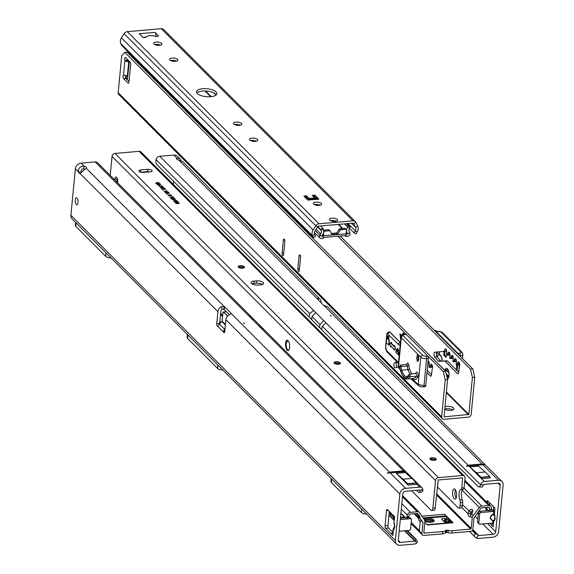 <?xml version="1.0" encoding="UTF-8"?>
<svg xmlns="http://www.w3.org/2000/svg" width="574" height="574" viewBox="0 0 574 574"><rect width="100%" height="100%" fill="white"/><g stroke="black" fill="none" stroke-linecap="round" stroke-linejoin="round"><path stroke-width="0.86" d="M331.198 315.915L330.696 315.413L330.366 315.714L331.198 315.915M181.126 160.663L179.92 158.776L176.778 157.986L176.677 159.041M156.035 159.608A3.824 1.7 -86.9 0 0 156.759 164.408L309.02 316.999L309.795 313.698L156.035 159.608L156.157 159.185A3.824 3.179 -44.9 0 1 159.787 156.293L173.865 155.066L176.778 157.986A3.824 1.492 5.5 0 0 176.483 158.489A3.824 1.492 5.5 0 0 176.785 159.156A3.824 1.492 5.5 0 0 178.937 160.146L182.905 161.76L319.948 299.104A5.733 4.771 135.1 0 0 318.685 298.25L317.924 299.585M494.336 513.924L494.953 515.524L494.458 520.64L495.276 518.695L494.071 513.658L492.105 514.928L490.383 517.518L491.531 519.944C489.751 518.401 489.916 516.7 492.026 514.828L493.597 513.658L494.429 513.859L494.644 511.621L493.181 511.477L492.32 510.193L492.75 509.985L493.755 510.623L493.181 511.477L480.976 512.539A1.277 1.062 -44.9 0 0 479.699 513.809L478.802 523.144A1.277 1.062 -44.9 0 0 479.85 524.213L492.054 523.144L492.521 523.459L491.566 525.174L493.181 526.788L493.518 523.287L493.181 526.788M472.84 529.623L478.759 535.556A0.639 0.531 -44.9 0 1 478.436 535.477L476.528 538.01A3.824 3.179 -44.9 0 0 478.479 538.469L492.872 537.214A5.733 4.771 -44.9 0 0 498.627 531.51L503.104 485.059A5.733 4.771 135.1 0 0 501.913 481.464A5.733 4.771 135.1 0 0 498.361 480.266L484.284 481.493A3.824 3.179 135.1 0 0 480.653 484.384L483.373 484.958A3.824 1.7 93.1 0 1 481.722 487.068L478.874 486.91A3.824 1.7 -86.9 0 1 478.257 486.609L309.02 316.999M478.874 486.91A3.824 1.7 -86.9 0 0 480.524 484.808L322.272 326.211L326.032 322.889L468.061 465.234L482.131 464.007L484.729 464.631L466.318 466.231L468.061 465.234M480.653 484.384L480.524 484.808L483.373 484.958M482.131 464.007L323.923 305.447A1.909 0.746 -174.5 0 1 323.492 305.167L317.006 298.667A1.909 0.746 -174.5 0 1 316.848 298.358L178.937 160.146M478.759 535.556L493.152 534.301A2.547 2.117 -44.9 0 0 495.714 531.761L500.184 485.31A2.547 2.117 135.1 0 0 499.66 483.717A2.547 2.117 135.1 0 0 498.074 483.179L484.004 484.406A0.639 0.531 135.1 0 0 483.401 484.894M173.348 184.433L173.649 181.334M489.744 523.345L491.746 525.16M494.644 511.621L494.982 508.119L487.742 500.865A1.909 0.753 -95 0 0 487.405 500.715A1.909 0.753 -95 0 0 486.824 501.863L486.788 502.221M486.156 508.758L485.97 510.745M492.521 523.459L492.054 523.144L493.518 523.287L493.733 521.049L492.901 520.855L494.386 520.539L491.624 519.879L492.994 520.79M319.948 299.104A5.733 4.771 135.1 0 1 321.139 302.692L321.124 302.799M489.629 502.759L489.428 504.862M479.06 523.94L477.819 522.692A1.277 1.062 -44.9 0 1 477.554 521.895L478.451 512.56A1.277 1.062 -44.9 0 1 479.728 511.291L488.259 510.544M491.301 510.279L492.32 510.193M476.528 538.01A3.824 0.359 -143.1 0 1 473.794 535.757L469.539 531.495M472.754 530.118L476.972 534.344A3.824 0.359 36.9 0 0 478.436 535.477L472.818 529.852M476.972 534.344L475.322 533.734L472.23 530.634M493.36 506.498L493.755 510.623M493.647 509.088L492.75 509.985M494.458 520.64L493.662 520.948M494.953 515.524L492.026 514.828M493.669 513.759L493.812 511.42M323.923 305.447L326.671 306.258A5.733 4.771 -44.9 0 1 327.933 307.112L501.913 481.464M173.865 155.066A5.733 4.771 -44.9 0 1 177.416 156.264L179.92 158.776M318.685 298.25L316.848 298.358M485.303 472.007L489.78 476.492A3.824 1.507 85 0 1 489.866 476.707L490.318 477.92L481.493 478.687L469.74 466.906L476.485 472.775L485.303 472.007L478.558 466.138L469.74 466.906M476.485 472.775L480.962 477.259A3.824 1.507 85 0 1 481.048 477.475L481.493 478.687M480.962 477.259L489.78 476.492M243.792 322.99L244.603 323.406L243.455 323.291L243.792 322.99M86.193 167.056A3.824 1.492 -174.5 0 1 86.495 167.73A3.824 1.492 -174.5 0 1 86.2 168.232L80.109 173.606A3.824 1.507 85 0 1 79.987 173.628A3.824 1.507 85 0 1 78.616 172.107L81.537 171.856C80.769 169.775 81.515 168.821 83.761 168.986L84.041 166.065A3.824 1.492 -174.5 0 1 86.193 167.056M399.82 524.521L399.648 526.329M76.93 198.123A3.501 1.378 -95 0 0 76.32 197.843A3.501 1.378 -95 0 0 75.216 200.692A3.501 1.378 -95 0 0 76.313 204.545A3.501 1.378 -95 0 0 76.923 204.825A3.501 1.378 -95 0 0 78.028 201.976A3.501 1.378 -95 0 0 76.93 198.123M395.393 540.507A5.733 4.771 135.1 0 0 396.584 544.095L72.087 218.895A5.733 4.771 -44.9 0 1 70.896 215.307L395.393 540.507L399.863 494.056A5.733 4.771 -44.9 0 1 405.617 488.345L419.694 487.118A3.824 3.179 -44.9 0 1 422.062 487.922A3.824 3.179 -44.9 0 1 422.823 489.428L419.938 490.49A3.824 1.284 77.3 0 1 419.271 492.514A3.824 1.284 77.3 0 1 418.589 492.212L416.659 490.282M419.271 492.514L422.199 491.853A3.824 1.284 -102.7 0 0 422.866 489.83L422.823 489.428M405.596 471.527L403.472 470.859L389.394 472.086L387.185 473.134L405.596 471.527M70.896 215.307L75.373 168.856L78.616 172.107C77.978 168.505 79.786 166.489 84.041 166.065L81.128 163.145L95.198 161.918A3.824 3.179 135.1 0 1 97.566 162.722L251.326 316.812L248.958 316.016L251.204 318.269L253.6 319.094M389.394 472.086L231.186 313.533A1.909 0.746 5.5 0 0 231.028 313.225L224.542 306.724A1.909 0.746 5.5 0 0 224.111 306.444L223.831 309.357L222.303 309.243A2.547 2.117 -44.9 0 0 220.818 311.438L219.67 323.341A1.909 0.753 -95 0 0 219.648 323.779M404.491 530.778L414.815 541.124A0.639 0.531 135.1 0 0 415.16 540.995L416.602 543.234A3.824 2.088 -32.7 0 0 417.054 540.909A3.824 2.088 -32.7 0 0 416.896 540.722M414.815 541.124L400.415 542.38A2.547 2.117 135.1 0 1 398.837 541.849A2.547 2.117 135.1 0 1 398.306 540.249L402.783 493.805A2.547 2.117 -44.9 0 1 405.337 491.265L419.415 490.038A0.639 0.531 -44.9 0 1 419.938 490.426M389.308 511.499L387.959 525.526A1.909 0.753 -95 0 0 388.541 528.03L392.76 532.263M399.174 531.244L409.276 530.362A1.277 1.062 135.1 0 0 410.561 529.092L411.458 519.757A1.277 1.062 135.1 0 0 410.403 518.688L400.3 519.57M399.633 526.494L399.841 524.32M222.303 309.243L221.255 306.746A5.733 4.771 -44.9 0 0 217.898 311.696L216.75 323.6A1.909 0.753 -95 0 0 217.668 326.254A1.909 0.753 -95 0 0 217.718 326.24L219.361 324.059A1.909 1.062 -44.7 0 0 219.498 323.93L221.894 321.555A0.639 0.531 -44.9 0 0 222.102 321.124L222.913 312.737A1.277 0.502 85 0 1 223.3 311.969A1.277 0.502 85 0 1 223.523 312.069L227.512 316.073A1.277 0.502 85 0 1 227.541 316.102M224.699 331.901L223.48 332.009A1.909 0.753 -95 0 0 224.154 332.755A1.909 0.753 -95 0 0 224.743 331.6L225.883 319.696A5.733 4.771 135.1 0 1 229.241 314.746L231.186 313.533M392.896 532.514L392.86 535.535L391.181 533.741M394.087 521.314L394.661 516.865L387.421 509.612A1.909 0.753 -95 0 0 387.084 509.454A1.909 0.753 -95 0 0 386.503 510.609L385.039 525.784A1.909 0.753 -95 0 0 385.62 528.281L391.002 533.677L392.659 532.751M393.979 523.337L394.51 525.009A3.315 1.5 162.4 0 1 394.632 524.27L394.108 522.605A3.315 1.5 -17.6 0 0 393.979 523.337L394.015 519.692L393.154 515.359M394.324 520.367L394.015 519.714M394.632 524.27L394.137 529.386L393.412 529.795L393.097 529.228L392.896 531.366M411.192 518.961L409.944 517.705A1.277 1.062 135.1 0 0 409.154 517.439L408.379 517.511M405.517 517.755L400.43 518.2M406.701 530.584L415.777 539.682A3.824 2.088 147.3 0 1 415.16 540.995L404.928 530.742M407.382 530.527L415.791 538.957L415.777 539.682L415.741 538.921L407.368 530.527M396.584 544.095A5.733 4.771 135.1 0 0 400.135 545.3L414.536 544.044A3.824 3.179 135.1 0 0 416.602 543.234M391.446 533.705L391.002 533.677M393.097 529.235L394.489 526.867A3.315 2.999 -119.3 0 0 393.412 529.795L392.86 535.535M394.137 529.386A3.315 2.999 -119.3 0 1 394.761 526.903M224.929 329.641L219.361 324.059M217.718 326.24L223.48 332.009L224.362 329.067A1.909 1.062 -44.7 0 1 224.491 328.931L224.951 329.397M225.051 328.378L224.491 328.931M226.013 311.854A1.277 0.502 85 0 1 226.213 311.711A1.277 0.502 85 0 1 226.378 311.768M81.128 163.145A5.733 4.771 135.1 0 0 75.373 168.856M221.255 306.746L224.111 306.444L86.2 168.232M419.486 490.038L419.938 490.49L422.866 489.83M229.313 314.703L224.262 309.644A1.909 0.746 5.5 0 0 223.831 309.357M84.443 169.172A3.824 1.492 5.5 0 0 83.761 168.986M411.888 478.407L416.358 482.892A3.824 1.507 85 0 1 416.444 483.107L416.896 484.32L408.071 485.087L396.318 473.306L405.136 472.538L411.888 478.407L403.063 479.175L396.318 473.306M408.071 485.087L407.626 483.875L416.444 483.107M403.063 479.175L407.54 483.66A3.824 1.507 85 0 1 407.626 483.875M416.358 482.892L407.54 483.66M111.04 257.927A5.094 1.995 -174.5 0 1 105.688 256.298L75.732 226.278A5.094 1.995 -174.5 0 1 75.33 225.388L75.617 222.425M400.516 517.346L404.448 517.009M366.643 514.089A5.094 1.995 -174.5 0 1 361.29 512.46L331.334 482.44A5.094 1.995 -174.5 0 1 330.933 481.543L331.22 478.587M222.863 370A5.094 1.995 -174.5 0 1 217.517 368.372L187.562 338.351A5.094 1.995 -174.5 0 1 187.153 337.455L187.44 334.498M484.987 507.581L488.56 510.767L489.722 509.425L489.665 508.169A1.277 1.062 135.1 0 0 488.603 507.265L481.708 507.868A1.277 1.062 135.1 0 0 480.718 508.435L473.937 518.236L472.804 530.053A3.186 2.648 -44.9 0 1 470.357 531.424L451.925 533.031A5.094 1.995 -174.5 0 1 448.043 532.737L446.68 532.407L445.309 532.973A5.094 1.995 -174.5 0 1 442.59 533.849L424.164 535.449A3.186 2.648 -44.9 0 1 422.184 534.781A3.186 2.648 -44.9 0 1 421.94 534.487L419.336 530.591L420.247 521.12A3.501 1.378 85 0 1 419.996 521.199A3.501 1.378 85 0 1 419.386 520.919A3.501 1.378 85 0 1 418.346 518.092L419.472 517.992M421.919 516.184L444.57 514.211L453.094 522.749L427.429 524.988L424.839 522.39M488.56 510.767L491.035 510.516A2.547 0.854 -102.7 0 0 491.473 509.03L491.416 507.775A3.186 2.648 135.1 0 0 490.748 506.189A3.186 2.648 135.1 0 0 488.775 505.515L481.88 506.117A3.186 2.648 135.1 0 0 479.405 507.524L473.241 515.495A4.456 3.709 135.1 0 0 472.23 517.963L471.218 528.46A0.639 0.531 -44.9 0 1 470.58 529.092L452.147 530.699A5.094 1.995 -174.5 0 1 448.265 530.398L446.902 530.075L445.532 530.634A5.094 1.995 -174.5 0 1 442.819 531.51L424.387 533.117A0.639 0.531 -44.9 0 1 423.856 532.586L424.868 522.089A4.456 3.709 135.1 0 0 424.322 519.757L419.601 512.74A3.186 2.648 135.1 0 0 419.329 512.41A3.186 2.648 135.1 0 0 417.355 511.743L410.46 512.345A3.186 2.648 135.1 0 0 407.332 515.108L407.031 516.392A2.547 1.134 93.1 0 1 405.897 517.935A2.547 1.134 93.1 0 1 405.488 517.734L400.917 513.156M472.23 517.963L470.429 516.155A3.501 1.378 85 0 1 469.69 516.873A3.501 1.378 85 0 1 468.04 513.759L470.371 513.558A3.501 1.378 -95 0 0 470.759 515.244M470.429 516.155L471.62 513.866A3.501 1.923 -55.5 0 0 472.366 509.748A3.501 1.923 -55.5 0 0 472.215 509.619A3.501 1.923 -55.5 0 0 468.872 511.111L468.04 513.759L461.819 507.531M472.761 510.709A3.501 1.923 -55.5 0 0 470.63 512.324L462.472 504.697M487.039 509.64L486.939 507.409M470.63 512.324L470.371 513.558M414.026 513.766L418.346 518.092L417.198 515.517L422.995 522.326L421.94 534.487M420.247 521.12L420.929 520.066M422.995 522.326L416.387 513.565M407.454 517.841L408.738 516.485L409.04 515.201A1.277 1.062 135.1 0 1 410.295 514.096L417.19 513.493A1.277 1.062 135.1 0 1 418.087 513.888L420.096 516.88L420.003 517.877M418.346 516.6L417.929 516.916L414.729 513.708M417.807 515.674L420.096 516.88M453.094 522.749A3.186 1.256 -95 0 0 452.534 522.498L427.149 524.708M444.57 514.211A3.186 1.256 85 0 1 445.374 515.947L451.638 522.57M447.899 521.859L448.05 520.245L446.436 518.824L444.864 518.351L444.635 520.683L447.089 521.931M448.05 520.245L449.801 521.996A3.186 1.256 -95 0 0 449.241 521.744L444.506 522.161M442.131 519.642L442.231 518.58L441.772 519.226L444.785 522.433L449.801 521.996M442.231 518.58L444.864 518.351M424.832 521.034A5.094 1.995 5.5 0 0 430.435 522.311A5.094 1.995 5.5 0 0 434.131 520.761A5.094 1.995 5.5 0 0 433.722 519.865A5.094 1.995 5.5 0 0 428.591 518.243A5.094 1.995 5.5 0 0 424.107 519.434M433.851 521.321A5.094 1.995 5.5 0 0 433.614 521.034A5.094 1.995 5.5 0 0 429.216 519.463A5.094 1.995 5.5 0 0 424.523 520.101M432.143 522.11A3.853 1.507 5.5 0 0 425.678 521.486M443.164 520.812L444.635 520.683M425.112 521.206A3.853 1.507 -174.5 0 1 425.112 521.07A3.853 1.507 -174.5 0 1 428.247 519.893A3.853 1.507 -174.5 0 1 432.473 521.135A3.853 1.507 -174.5 0 1 432.782 521.809A3.853 1.507 -174.5 0 1 432.753 521.945M435.867 459.896A5.417 2.117 5.5 0 0 430.722 459.286A5.417 2.117 5.5 0 0 430.17 459.351M429.912 458.92A3.186 1.248 -174.5 0 1 430.22 458.569A3.186 1.248 -174.5 0 1 431.791 458.117A3.186 1.248 -174.5 0 1 435.96 459.121A3.186 1.248 -174.5 0 1 436.204 459.523M340.016 363.837A5.417 2.117 5.5 0 0 334.872 363.227A5.417 2.117 5.5 0 0 334.319 363.285M334.061 362.861A3.186 1.248 -174.5 0 1 334.369 362.503A3.186 1.248 -174.5 0 1 335.941 362.058A3.186 1.248 -174.5 0 1 340.109 363.055A3.186 1.248 -174.5 0 1 340.353 363.464M244.165 267.778A5.417 2.117 5.5 0 0 239.021 267.161A5.417 2.117 5.5 0 0 238.468 267.226M238.21 266.802A3.186 1.248 -174.5 0 1 238.519 266.444A3.186 1.248 -174.5 0 1 240.09 265.999A3.186 1.248 -174.5 0 1 244.259 266.996A3.186 1.248 -174.5 0 1 244.502 267.405M434.317 460.326A3.186 1.248 5.5 0 0 436.24 459.379A3.186 1.248 5.5 0 0 431.82 457.822A3.186 1.248 5.5 0 0 429.897 458.769A3.186 1.248 5.5 0 0 434.317 460.326M338.466 364.268A3.186 1.248 5.5 0 0 340.389 363.32A3.186 1.248 5.5 0 0 335.969 361.764A3.186 1.248 5.5 0 0 334.046 362.711A3.186 1.248 5.5 0 0 338.466 364.268M242.615 268.209A3.186 1.248 5.5 0 0 244.538 267.262A3.186 1.248 5.5 0 0 240.119 265.705A3.186 1.248 5.5 0 0 238.196 266.652A3.186 1.248 5.5 0 0 242.615 268.209M456.143 498.031A5.094 2.009 85 0 1 454.952 491.803A5.094 2.009 85 0 1 455.426 489.787M456.61 496.008A5.094 2.009 85 0 1 455.06 499.086A5.094 2.009 85 0 1 452.621 492.004A5.094 2.009 85 0 1 454.17 488.933A5.094 2.009 85 0 1 456.61 496.008M437.237 486.831L458.21 507.846A3.824 1.507 -95 0 0 458.877 508.155A3.824 1.507 -95 0 0 460.047 505.845L462.379 505.644L462.68 502.523A2.547 1.004 -95 0 0 462.314 499.839A6.371 2.504 85 0 1 461.396 493.138A6.371 2.504 85 0 1 463.326 489.299A2.547 1.004 -95 0 0 464.101 487.756L465.04 477.984A2.927 2.44 -44.9 0 0 464.431 476.147A2.927 2.44 -44.9 0 0 462.615 475.537L438.471 477.64L114.972 153.437A2.927 2.44 135.1 0 0 112.03 156.358L110.201 175.379M460.047 505.845L460.348 502.724A2.547 1.004 -95 0 0 459.975 500.047A6.371 2.504 85 0 1 459.056 493.346A6.371 2.504 85 0 1 460.994 489.5A2.547 1.004 -95 0 0 461.769 487.965L462.63 477.948L438.242 479.972L435.2 508.012A3.824 1.507 85 0 1 434.03 510.322L431.698 510.523A3.824 1.507 -95 0 0 432.868 508.22L435.2 508.012M289.655 347.421A5.223 2.059 -95 0 0 287.158 340.167A5.223 2.059 -95 0 0 285.565 343.317A5.223 2.059 -95 0 0 288.062 350.571A5.223 2.059 -95 0 0 289.655 347.421M431.698 510.523A3.824 1.507 -95 0 1 431.031 510.214L411.58 490.72M117.641 182.833L117.706 182.13A3.695 1.457 -95 0 0 115.941 177A3.695 1.457 -95 0 0 114.807 179.232L114.743 179.935M117.232 178.399A3.695 1.457 -95 0 0 117.146 179.031L116.852 182.051M438.471 477.64A2.927 2.44 -44.9 0 0 435.53 480.56L432.868 508.22M462.379 505.644A3.824 1.507 85 0 1 461.209 507.947L458.877 508.155M256.513 280.865L254.182 281.066A5.094 1.995 5.5 0 0 251.103 282.58A5.094 1.995 5.5 0 0 258.171 285.07L260.51 284.869A5.094 1.995 5.5 0 0 263.581 283.355A5.094 1.995 5.5 0 0 256.513 280.865L256.291 283.197L253.959 283.398A5.094 1.995 5.5 0 0 251.964 283.843M147.769 169.344L140.773 169.954A3.186 1.248 5.5 0 0 138.851 170.894A3.186 1.248 5.5 0 0 143.263 172.451L150.266 171.841A3.186 1.248 5.5 0 0 152.189 170.894A3.186 1.248 5.5 0 0 147.769 169.344L147.547 171.676L140.817 172.265M159.579 185.818L159.048 185.287L159.579 185.818M160.175 187.49L164.107 187.784L161.323 188.645L161.976 188.179L161.366 187.562L160.175 187.49M162.908 190.231L163.339 190.195L162.908 190.231M165.448 192.771L168.591 192.283L169.215 192.9L168.792 193.46L167.508 193.158L166.46 193.797L167.156 192.85L165.448 192.771M168.419 192.527L169.215 192.9L168.792 193.46M166.381 193.718L167.242 192.95M169.574 195.268L170.392 195.347L169.725 195.863L168.125 195.512L169.237 194.866L170.794 194.902L171.54 195.232L171.095 195.72L170.887 195.11L169.603 195.031L170.478 195.526M170.772 195.131L171.54 195.232L171.095 195.72M170.844 195.777L171.138 195.253M172.028 198.109L172.695 197.607L174.245 197.951L173.118 198.568L170.83 198.217L171.296 197.75L171.224 198.195L172.788 198.396L171.942 197.93M170.83 198.217L171.282 197.987L170.808 198.453M171.518 197.93L171.231 198.446M173.822 197.951L174.338 198.152M174.783 200.864L175.45 200.369L177 200.706L175.874 201.331L173.585 200.979L174.051 200.505L173.979 200.957L175.544 201.158L174.697 200.692M173.585 200.979L174.037 200.749L173.563 201.216M174.274 200.685L173.987 201.209M176.577 200.713L177.093 200.907M177.294 202.995L178.105 203.074L177.438 203.591L175.845 203.239L176.95 202.593L178.507 202.629L179.253 202.966L178.808 203.454L178.6 202.837L177.316 202.766L178.191 203.253M178.485 202.866L179.253 202.966L178.808 203.454M178.557 203.505L178.858 202.988M464.431 476.147L140.939 151.945A2.927 2.44 135.1 0 0 139.123 151.335L114.972 153.437M155.927 183.285L156.838 182.597L158.761 182.432L156.343 183.228L159.866 183.537L157.943 183.702L155.762 182.97M156.3 183.185L156.544 183.63M176.189 201.89L177 201.969L176.34 202.493L174.74 202.134L175.845 201.488L177.402 201.524L178.148 201.861L177.703 202.349L177.495 201.732L176.211 201.661L177.086 202.148M177.38 201.761L178.148 201.861L177.703 202.349M177.459 202.407L177.753 201.883M173.126 199.214L173.8 198.712L175.35 199.049L174.223 199.673L171.935 199.322L172.394 198.848L172.329 199.3L173.893 199.501L173.047 199.034M171.935 199.322L172.387 199.092M172.623 199.034L172.329 199.551M174.919 199.056L175.443 199.257M173.348 197.047L169.818 197.155L172.422 196.925L171.999 196.602L173.348 197.047M166.876 194.213L167.307 194.17L166.876 194.213M164.013 191.336L167.156 190.841L165.563 191.96L168.261 191.946L164.91 192.24L166.51 191.12L164.013 191.336M162.026 189.348L164.788 188.889L164.329 188.43L164.716 188.394L165.836 189.52L164.989 189.09L162.026 189.348M159.034 186.349L162.184 185.854L162.887 186.6L162.284 187.009L160.411 186.227L159.034 186.349M162.047 187.016L162.471 186.6L161.997 186.091L162.887 186.6L162.284 187.009M157.333 184.692L157.936 183.981L157.707 184.649L158.618 184.921L159.307 183.924L160.72 184.34L160.261 184.964L160.34 184.383L159.292 184.204L159.407 184.806L158.847 185.122L157.154 184.354M158.137 184.189L157.821 184.986M158.603 185.129L158.79 184.232M160.211 184.283L160.72 184.34L160.261 184.964M160.06 184.756L160.34 184.383M159.292 184.204L159.407 184.806L158.847 185.122M262.497 284.424A5.094 1.995 5.5 0 0 256.291 283.197M149.993 171.87A3.186 1.248 5.5 0 0 147.547 171.676M155.906 183.515L156.838 182.597M179.232 203.196L178.787 203.691M175.816 203.476L176.928 202.83M177.222 203.648L177.646 203.289L177.222 203.648M177.222 203.605L177.667 203.06L176.677 202.823L176.24 203.469M176.677 202.823L176.211 203.189L177.667 203.06M178.127 202.091L177.682 202.586M174.718 202.371L175.845 201.488M176.118 202.543L176.541 202.184L176.118 202.543M176.125 202.5L176.562 201.955L175.572 201.718L175.142 202.364M175.572 201.718L175.113 202.091L176.562 201.955M174.761 201.101L175.429 200.599M175.199 201.122L176.62 200.993L176.175 201.338M175.615 200.548L175.221 200.893L176.641 200.771L175.615 200.548L175.206 201.087M176.175 201.302L176.641 200.771M171.913 199.558L172.372 199.085M173.104 199.443L173.8 198.712M173.549 199.465L174.97 199.343L174.518 199.68M173.958 198.898L173.57 199.235L174.546 199.443L174.991 199.113L173.958 198.898L173.549 199.429M174.525 199.644L174.991 199.113M172.006 198.339L172.674 197.836M172.444 198.36L173.865 198.238L173.42 198.575M172.86 197.793L172.465 198.13L173.441 198.339L173.886 198.008L172.86 197.793L172.451 198.324M173.42 198.539L173.886 198.008M171.978 196.839L173.205 197.162M171.518 195.469L171.074 195.956M168.103 195.741L169.237 194.866M169.509 195.913L169.926 195.562L169.509 195.913M169.509 195.87L169.954 195.325L168.964 195.088L168.526 195.734M168.964 195.088L168.498 195.461L169.954 195.325M166.955 192.656L168.577 193.259L168.404 192.512L167.335 192.606L167.816 193.33M169.194 193.137L168.77 193.696M167.213 193.187L166.74 193.553L167.228 193.043M168.555 193.474L168.835 192.943M166.51 191.135L167.156 190.841M164.846 192.175L166.51 191.12M164.695 188.631L165.599 189.542M161.416 187.612L161.811 187.641M161.287 188.602L161.976 188.179M161.811 187.59L162.277 188.315L163.604 187.705L161.811 187.59L162.306 188.078L163.604 187.705M160.419 186.241L162.471 186.6M162.449 186.837L162.047 187.038L162.471 186.665M161.997 186.091L160.792 186.198L161.301 186.916M157.312 184.921L157.936 183.981M158.115 184.419L157.685 184.878L158.115 184.419M158.768 184.433L159.307 183.924M160.038 184.993L160.318 184.62L160.038 184.993M155.009 32.345L139.26 33.723L142.488 36.958A1.909 0.746 5.5 0 0 144.404 37.561A1.909 0.746 5.5 0 0 146.09 37.123A6.371 2.49 -174.5 0 1 149.778 35.688A6.371 2.49 -174.5 0 1 155.518 36.298A1.909 0.746 5.5 0 0 158.388 35.918A1.909 0.746 5.5 0 0 158.237 35.581L155.009 32.345A2.927 1.155 85 0 1 155.92 35.825A2.927 1.155 85 0 1 155.898 36.184L155.296 36.234M197.356 93.533A10.188 3.982 5.5 0 0 208.541 96.805A10.188 3.982 5.5 0 0 216.836 93.698A10.188 3.982 5.5 0 0 216.025 91.905A10.188 3.982 5.5 0 0 204.839 88.64A10.188 3.982 5.5 0 0 196.545 91.747A10.188 3.982 5.5 0 0 197.356 93.533M216.276 94.818A10.188 3.982 5.5 0 0 215.795 94.244A10.188 3.982 5.5 0 0 206.123 91.029A10.188 3.982 5.5 0 0 196.882 92.952M337.282 219.469A4.14 1.622 -174.5 0 1 337.612 220.194A4.14 1.622 -174.5 0 1 334.247 221.456A4.14 1.622 -174.5 0 1 329.698 220.129A4.14 1.622 -174.5 0 1 329.376 219.404A4.14 1.622 -174.5 0 1 332.741 218.142A4.14 1.622 -174.5 0 1 337.282 219.469M319.137 205.413A4.14 1.622 5.5 0 0 321.641 204.186A4.14 1.622 5.5 0 0 315.894 202.163A4.14 1.622 5.5 0 0 313.397 203.39A4.14 1.622 5.5 0 0 319.137 205.413M320.249 205.227A4.14 1.622 5.5 0 0 315.671 204.495A4.14 1.622 5.5 0 0 314.566 204.681M233.848 124.07A4.14 1.622 5.5 0 0 238.397 125.397A4.14 1.622 5.5 0 0 241.762 124.135A4.14 1.622 5.5 0 0 241.432 123.41A4.14 1.622 5.5 0 0 236.89 122.083A4.14 1.622 5.5 0 0 233.525 123.345A4.14 1.622 5.5 0 0 233.848 124.07M257.41 139.417A4.14 1.622 -174.5 0 1 257.74 140.149A4.14 1.622 -174.5 0 1 254.368 141.405A4.14 1.622 -174.5 0 1 249.826 140.078A4.14 1.622 -174.5 0 1 249.496 139.353A4.14 1.622 -174.5 0 1 252.869 138.09A4.14 1.622 -174.5 0 1 257.41 139.417M169.954 60.033A4.14 1.622 5.5 0 0 174.496 61.361A4.14 1.622 5.5 0 0 177.861 60.098A4.14 1.622 5.5 0 0 177.531 59.366A4.14 1.622 5.5 0 0 172.989 58.039A4.14 1.622 5.5 0 0 169.624 59.301A4.14 1.622 5.5 0 0 169.954 60.033M161.559 43.359A4.14 1.622 -174.5 0 1 161.89 44.083A4.14 1.622 -174.5 0 1 158.517 45.346A4.14 1.622 -174.5 0 1 153.976 44.019A4.14 1.622 -174.5 0 1 153.645 43.294A4.14 1.622 -174.5 0 1 157.018 42.031A4.14 1.622 -174.5 0 1 161.559 43.359M313.461 237.571L315.592 236.23L314.696 234.457A3.824 3.179 -44.9 0 1 315.033 230.956L317.702 226.787A1.277 1.062 -44.9 0 1 318.771 226.113L352.759 223.15A1.277 1.062 -44.9 0 1 353.713 223.652L355.622 227.419A3.824 3.179 -44.9 0 1 355.923 229.126A3.824 3.179 -44.9 0 1 355.284 230.92L354.029 232.879L355.937 233.869L357.193 231.91A6.371 5.302 -44.9 0 0 358.255 228.926A6.371 5.302 -44.9 0 0 357.753 226.077L355.844 222.303A3.824 3.179 -44.9 0 0 355.349 221.621A3.824 3.179 -44.9 0 0 352.981 220.818L161.28 28.7L127.292 31.663A3.824 3.179 135.1 0 0 124.092 33.679L121.423 37.848A6.371 5.302 135.1 0 0 120.863 43.681L121.76 45.454L313.461 237.571L312.557 235.799A6.371 5.302 -44.9 0 1 313.124 229.966L121.423 37.848M154.815 44.585A4.14 1.622 -174.5 0 1 160.498 45.131M176.469 61.138A4.14 1.622 5.5 0 0 170.787 60.593M250.666 140.644A4.14 1.622 -174.5 0 1 256.348 141.19M240.37 125.182A4.14 1.622 5.5 0 0 234.687 124.63M330.538 220.696A4.14 1.622 -174.5 0 1 336.221 221.241M156.587 36.492L155.92 35.825M309.142 198.382L306.789 196.021L305.956 195.827L303.94 196.157L307.736 200.017L318.864 199.164L315.069 195.303L314.236 195.103L312.22 195.433L314.753 198.037M317.702 226.787L315.793 225.797A3.824 3.179 -44.9 0 1 318.993 223.781L352.981 220.818M349.394 228.23L354.029 232.879M124.092 33.679L315.793 225.797L313.124 229.966M355.349 221.621L163.655 29.504A3.824 3.179 135.1 0 0 161.28 28.7M157.341 44.385L157.075 45.238M156.329 36.234L155.518 36.306M146.09 37.123L143.27 37.367M157.025 45.224L157.104 44.37M347.083 223.645L350.269 226.845L348.361 225.855L347.65 226.952A6.371 5.302 135.1 0 0 347.091 232.793L347.708 234.005L346.115 234.135A2.927 1.155 85 0 1 345.268 235.562L323.248 237.485M346.129 234.149L345.9 236.481L345.01 235.584M322.473 235.218L323.377 236.129L323.155 238.461L321.576 238.605A2.547 2.117 -44.9 0 1 319.998 238.067A2.547 2.117 -44.9 0 1 319.89 235.275L320.758 233.927A3.824 3.179 135.1 0 0 321.096 230.425L320.586 229.428L322.717 228.086L320.593 225.955M350.269 226.845L349.559 227.943A3.824 3.179 135.1 0 0 349.222 231.444L349.839 232.664L347.708 234.005L346.28 232.578M342.248 228.538L338.143 224.427M335.151 221.421L334.391 220.66M319.173 205.413L318.412 204.653M255.272 141.369L254.512 140.608M239.301 125.362L238.54 124.601M210.715 96.719L204.99 90.979M175.4 61.325L174.639 60.564M159.421 45.31L158.661 44.55M346.115 234.135A2.927 1.155 85 0 0 346.158 233.797L346.488 230.411A1.277 1.062 135.1 0 0 345.433 229.349L341.107 229.722A1.277 1.062 135.1 0 0 340.038 230.396L337.756 233.948L331.93 234.457L330.301 231.243A1.277 1.062 135.1 0 0 329.347 230.748L325.02 231.128A1.277 1.062 135.1 0 0 323.736 232.398L323.413 235.778A2.927 1.155 -95 0 1 323.37 236.122L321.799 236.266L322.66 234.917A6.371 5.302 135.1 0 0 323.227 229.083L322.717 228.086M349.839 232.664A2.547 2.117 -44.9 0 1 347.485 236.344L345.9 236.481M348.361 225.855L346.237 223.724M320.586 229.428L317.809 226.644M323.628 230.224A1.277 1.062 -44.9 0 1 324.016 230.124L325.02 231.128M329.347 230.748L328.35 229.751L324.016 230.124M328.35 229.751A1.277 1.062 -44.9 0 1 329.304 230.246M340.038 230.396L339.04 229.392L336.759 232.951L331.399 233.417M339.04 229.392A1.277 1.062 -44.9 0 1 340.109 228.725L341.107 229.722M345.433 229.349L344.436 228.344L340.109 228.725M344.436 228.344A1.277 1.062 -44.9 0 1 345.225 228.61L346.222 229.614M337.756 233.948L336.759 232.951M314.057 197.334L317.228 197.736L309.644 198.446M306.086 198.367L309.558 198.425L305.748 198.001L309.321 198.403M314.459 197.736L315.169 198.016M287.567 212.904L287.847 211.906M310.756 234.866L310.663 236.043L310.778 234.888M308.755 234.135L308.869 232.972M315.478 197.865L317.228 197.736L317.953 198.884L309.085 199.659L309.034 200.175M309.558 198.425L307.843 198.575L309.085 199.659M308.69 200.211L308.776 199.35L318.104 198.525L317.903 199.408M309.386 198.41L309.953 198.468M446.299 353.778L446.594 355.306L447.462 354.574A2.547 1.004 85 0 1 447.77 353.419L448.294 352.486A2.547 1.004 85 0 1 448.768 352.106A2.547 1.004 85 0 1 449.894 353.907A2.547 1.004 85 0 1 449.672 356.798L449.844 358.556L450.705 357.824A2.547 1.004 85 0 1 451.013 356.669L451.544 355.737A2.547 1.004 85 0 1 452.011 355.356A2.547 1.004 85 0 1 453.137 357.157A2.547 1.004 85 0 1 452.922 360.049L453.087 361.807L453.948 361.075A2.547 1.004 85 0 1 454.256 359.92L454.787 358.987A2.547 1.004 85 0 1 455.254 358.607A2.547 1.004 85 0 1 456.387 360.407A2.547 1.004 85 0 1 456.165 363.306L456.33 365.057L457.198 364.332A2.547 1.004 85 0 1 457.507 363.17L458.03 362.237A2.547 1.004 85 0 1 458.497 361.857A2.547 1.004 85 0 1 459.631 363.658A2.547 1.004 85 0 1 459.408 366.556L458.676 372.282A2.547 1.004 85 0 1 457.894 373.817A2.547 1.004 85 0 1 457.449 373.617L445.051 361.19A2.547 1.004 -95 0 0 444.606 360.989L438.78 361.448A2.547 1.004 85 0 1 438.263 361.168L434.726 356.978A2.547 1.004 85 0 1 434.023 353.72A2.547 1.004 85 0 1 434.798 352.185L443.523 351.489A2.547 1.004 -95 0 0 443.989 351.109L445.051 349.229A2.547 1.004 85 0 1 445.517 348.849A2.547 1.004 85 0 1 446.651 350.649A2.547 1.004 85 0 1 446.429 353.548L446.299 353.778M458.669 372.296L447.383 360.989A2.547 1.004 -95 0 0 446.938 360.781L441.112 361.247A2.547 1.004 85 0 1 440.595 360.967L437.058 356.777A2.547 1.004 85 0 1 436.355 353.519A2.547 1.004 85 0 1 437.015 352.006M396.835 367.303A2.547 1.004 85 0 1 396.175 364.103A2.547 1.004 85 0 1 396.871 362.581L397.524 362.381M398.205 366.886L395.149 367.826A2.547 1.004 85 0 1 395.063 367.841A2.547 1.004 85 0 1 393.843 364.303A2.547 1.004 85 0 1 394.539 362.782L397.129 361.986M428.111 360.974A2.547 1.004 85 0 1 429.216 362.825A2.547 1.004 85 0 1 428.986 365.674L429.151 367.432L430.012 366.7A2.547 1.004 85 0 1 430.321 365.545L430.852 364.605A2.547 1.004 85 0 1 431.318 364.232A2.547 1.004 85 0 1 432.452 366.033A2.547 1.004 85 0 1 432.229 368.924L431.49 374.65A2.547 1.004 85 0 1 430.715 376.192A2.547 1.004 85 0 1 430.27 375.984L426.984 372.698M299.319 270.347A1.909 0.753 85 0 1 298.738 271.502A1.909 0.753 85 0 1 298.408 271.344A1.909 0.753 85 0 1 297.827 268.847L299.061 256.011A1.909 0.753 85 0 1 299.642 254.856A1.909 0.753 85 0 1 300.561 257.511L299.319 270.347M283.599 254.591A1.909 0.753 85 0 1 283.018 255.739A1.909 0.753 85 0 1 282.681 255.588A1.909 0.753 85 0 1 282.099 253.084L283.334 240.248A1.909 0.753 85 0 1 283.922 239.093A1.909 0.753 85 0 1 284.833 241.747L283.599 254.591M444.714 409.19A5.094 1.995 5.5 0 0 450.31 410.432A5.094 1.995 5.5 0 0 453.969 408.882A5.094 1.995 5.5 0 0 453.56 407.992A5.094 1.995 5.5 0 0 444.943 406.822M452.886 409.958A5.094 1.995 5.5 0 0 444.714 409.154M447.562 379.636L445.223 379.844L443.293 371.507L445.625 371.299L447.562 379.636L444.075 416.875L468.843 414.471L472.409 377.47L470.472 369.132L337.835 236.215M445.223 379.844L441.664 416.839A2.927 2.44 135.1 0 0 442.274 418.676A2.927 2.44 135.1 0 0 444.089 419.285L468.233 417.183A2.927 2.44 135.1 0 0 471.175 414.263L474.741 377.269L472.409 377.47M442.274 418.676L118.775 94.473A2.927 2.44 -44.9 0 1 118.165 92.636L121.731 55.642L124.788 52.306L404.993 333.121M401.334 335.847L400.329 334.85L400.788 338.638M401.599 335.517L400.552 334.463L400.329 334.85M401.613 335.496L399.949 333.831L400.674 339.801M124.788 52.306L127.119 52.105L445.625 371.299M427.824 356.002L443.293 371.507M127.263 60.27L126.725 61.54L124.931 60.471A1.909 0.753 85 0 1 124.737 58.534A1.909 0.753 85 0 1 125.311 57.486A1.909 0.753 85 0 1 125.641 57.644L130.061 62.071A1.909 0.753 85 0 1 130.642 64.568L128.956 82.075A1.909 0.753 85 0 1 128.375 83.23A1.909 0.753 85 0 1 128.038 83.079L123.618 78.652A1.909 0.753 85 0 1 123.023 76.665A1.909 0.753 85 0 1 123.532 75.015L124.931 60.471L127.263 60.27A1.909 0.753 85 0 1 127.041 59.05M129.007 81.508L125.95 78.444A1.909 0.753 85 0 1 125.433 75.553M428.835 363.923L427.824 364.016L428.835 363.923L429.101 363.242A2.547 1.004 85 0 1 429.187 362.696M432.079 367.181L429.747 367.382L432.079 367.181L432.344 366.499A2.547 1.004 85 0 1 432.43 365.954M431.49 374.671L427.207 370.381M448.445 378.051A5.417 2.131 85 0 1 447.476 375.848A1.277 0.502 -95 0 0 447.182 375.245L446.342 374.406M446.902 369.85A1.277 0.502 -95 0 0 447.124 369.95A1.277 0.502 -95 0 0 447.433 369.591A5.417 2.131 85 0 1 447.655 369.039M439.024 364.691A7.641 3.006 85 0 1 439.713 365.186L444.57 370.051A1.277 0.502 -95 0 0 444.793 370.151A1.277 0.502 -95 0 0 445.101 369.792A5.417 2.131 85 0 1 446.414 368.257A5.417 2.131 85 0 1 448.997 373.38A5.417 2.131 85 0 1 447.419 379.034M431.964 357.609A7.641 3.006 85 0 1 432.645 358.104L434.331 359.79A7.641 3.006 85 0 1 434.54 360.013L435.501 361.161M470.472 369.132L472.804 368.931L340.167 236.007M472.804 368.931L474.741 377.269M155.733 80.783A1.909 0.753 -95 0 0 156.114 79.886M445.854 351.288L443.523 351.489L445.854 351.288A2.547 1.004 -95 0 0 446.321 350.908L446.601 350.42M459.257 364.806L456.926 365.014L459.257 364.806L459.53 364.124A2.547 1.004 85 0 1 459.616 363.579M456.014 361.555L453.682 361.756L456.014 361.555L456.28 360.874A2.547 1.004 85 0 1 456.366 360.329M452.771 358.305L450.432 358.506L452.771 358.305L453.037 357.624A2.547 1.004 85 0 1 453.123 357.078M449.521 355.055L447.189 355.256L449.521 355.055L449.794 354.373A2.547 1.004 85 0 1 449.88 353.828M126.725 61.54A2.927 1.148 5.5 0 0 128.734 61.662L129.308 61.612M127.478 60.643L128.583 60.586M127.794 75.632L127.392 75.668A2.927 1.148 -174.5 0 1 125.376 75.546L123.532 75.015M129.415 53.131L128.246 53.231M129.595 54.58L130.764 54.48M133.06 56.783L131.891 56.883M134.237 59.237L135.407 59.136M154.506 78.279L154.399 79.442M126.388 78.882L126.696 75.689M127.98 60.636L128.038 60.04M127.385 79.886L129.337 61.346M149.125 74.154L149.233 72.991M138.686 62.415L138.571 63.578M136.971 60.7L135.801 60.801M148.013 73.041L148.121 71.879M141.792 65.536L141.678 66.699M132.329 56.044L131.159 56.144M418.869 355.686L417.506 354.445L416.746 358.033L417.513 361.491L418.905 359.561L418.532 359.188L418.869 355.686L418.396 355.851L417.506 354.445L418.755 355.693L418.532 359.188M389.753 343.553L390.564 346.387L390.621 345.763L394.015 349.171L394.044 350.154L395.637 349.064L394.611 345.476L394.252 346.718L390.858 343.317L390.923 342.692L389.753 343.553L391.038 342.477M390.923 346.172L390.851 346.954L390.564 346.387L390.966 346.947L391.03 346.28M391.332 343.152L391.418 342.276L390.923 342.692L391.296 342.283L391.217 343.159L394.288 346.115M388.849 338.072L389.014 337.921A1.019 0.402 -95 0 0 388.892 336.909A2.547 1.004 -95 0 0 387.981 335.89A2.547 1.004 -95 0 0 387.924 335.905M388.44 337.921L388.325 338.796L388.526 337.964M387.766 337.591L387.687 338.237L386.941 337.562M388.785 345.11L389.402 340.188L388.246 338.782M397.021 348.87A1.019 0.402 85 0 1 397.029 348.849L397.237 348.59A2.547 1.004 85 0 1 397.316 348.576A2.547 1.004 85 0 1 398.234 349.595A1.019 0.402 85 0 1 398.356 350.599L398.471 350.592A1.019 0.402 -95 0 0 398.349 349.58A2.547 1.004 -95 0 0 397.43 348.569A2.547 1.004 -95 0 0 397.373 348.576M397.897 350.592L397.775 351.467L397.983 350.642M398.521 354.868L398.779 352.529L397.703 351.46M397.222 350.269L397.136 350.908L396.397 350.24M400.408 342.592A4.456 1.758 85 0 1 400.329 342.527L390.098 332.267A4.456 1.758 -95 0 0 389.316 331.908A4.456 1.758 -95 0 0 389.258 331.916M425.75 385.563L428.355 358.456L426.604 358.607L423.999 385.714L425.75 385.563A1.909 0.753 85 0 1 425.162 386.711L423.411 386.869A1.909 0.753 85 0 0 423.999 385.714L418.159 384.422A1.909 1.622 131.6 0 0 418.64 385.699L418.64 385.699C419.407 386.51 420.993 386.898 423.411 386.869M411.637 378.646L418.159 384.422L420.778 357.215L401.305 337.699A4.456 1.744 -174.5 0 1 400.953 336.916C401.169 335.108 402.604 334.276 405.258 334.42L406.478 334.735A2.547 0.997 5.5 0 0 403.737 334.75A2.547 0.997 5.5 0 0 403.228 335.797L422.694 355.306A2.547 0.997 5.5 0 0 426.03 356.102L427.774 355.952L405.065 333.185A4.456 1.758 -95 0 0 404.283 332.834A4.456 1.758 -95 0 0 404.225 332.841M427.774 355.952A1.909 0.753 85 0 1 428.355 358.456M395.127 348.935L393.958 349.788L394.044 350.154L395.515 349.071L394.496 345.491L395.637 349.064M418.331 359.618L418.417 359.195L418.79 359.575L417.513 361.491L418.331 359.618L418.905 359.561M397.466 351.159L397.775 351.467L397.725 350.355L398.392 350.743M398.471 350.592L397.926 349.767A2.296 0.904 -95 0 0 397.029 348.863L396.95 349.509M394.273 346.23L390.858 343.317M390.937 346.079L394.13 349.279M388.017 338.481L388.325 338.796L388.268 337.684L388.935 338.072M387.579 336.192L387.78 335.919A2.547 1.004 85 0 1 387.866 335.905A2.547 1.004 85 0 1 388.777 336.916A1.019 0.402 85 0 1 388.899 337.928L388.476 337.089A2.296 0.904 -95 0 0 387.579 336.192L387.5 336.838M403.228 335.797A1.909 1.593 -44.9 0 0 401.305 337.699L398.5 366.872L399.956 369.132M457.026 370.653L457.571 364.956M437.187 331.686L436.807 332.088A2.547 0.997 -174.5 0 1 439.139 331.664A2.547 0.997 -174.5 0 1 441.485 332.461L460.958 351.97A2.547 0.997 -174.5 0 1 459.623 353.175L457.873 353.333L435.157 330.567A4.456 1.758 -95 0 0 434.375 330.208A4.456 1.758 -95 0 0 434.202 330.244M457.873 353.333A1.909 0.753 85 0 1 458.375 354.474M444.907 351.367L444.577 354.804L446.235 356.461L446.142 357.408L443.759 355.27L444.125 351.439M444.671 351.388L444.341 354.825L446.235 356.461M445.998 356.483L445.905 357.43M321.505 329.512L322.272 326.211M484.284 481.493L468.556 465.729M309.795 313.698L313.548 310.383L159.787 156.293M313.548 310.383L315.793 312.636L311.962 316.446L311.646 319.732M326.032 322.889L315.793 312.636M470.902 511.994L472.079 513.178M475.258 516.363L477.833 518.946M482.827 523.947L493.152 534.301M477.482 513.486L478.286 514.29M487.513 523.538L495.714 531.761M500.184 485.31L498.06 483.186M492.686 523.093L492.901 520.855L491.531 519.944M473.794 535.757L475.322 533.734M488.582 501.712L486.824 501.863M477.554 521.895L478.802 523.144M478.451 512.56L479.699 513.809M479.728 511.291L480.976 512.539M498.361 480.266L482.634 464.502M489.866 476.707L481.048 477.475M323.786 320.644L319.948 324.446L311.962 316.446M319.948 324.446L319.632 327.74M422.062 487.922L263.81 329.325L261.443 328.522L403.472 470.859M419.694 487.118L416.889 484.312M405.187 472.581L403.967 471.362M251.204 318.269L261.443 328.522M248.958 316.016L95.198 161.918M388.993 514.77L394.008 519.793M388.95 515.208L393.965 520.231M398.306 540.27L400.415 542.38M217.898 311.696L80.109 173.606M399.863 494.056L225.883 319.696M394.037 517.167L389.229 512.345L394.037 517.152M389.165 513.013L394.08 517.942M216.75 323.6L219.67 323.341M386.503 510.609L388.261 510.458M385.62 528.281L388.541 528.03M385.039 525.784L387.959 525.526M409.154 517.439L410.403 518.688M225.374 325.042L221.894 321.555M225.424 324.461L222.102 321.124M223.523 312.069L226.429 311.818M405.617 488.345L389.897 472.589M231.028 313.225L230.985 313.72M224.542 306.724L224.262 309.644M259.197 326.269L261.565 327.072L251.326 316.819M106.018 252.897L105.688 256.298M76.062 222.877L75.732 226.278M361.62 509.052L361.29 512.46M331.664 479.039L331.334 482.44M217.84 364.964L217.517 368.372M187.892 334.951L187.562 338.351M424.387 533.117L423.856 532.593M436.462 494.896L470.58 529.092M419.336 530.591L411.199 522.44M442.59 533.849L442.819 531.51M451.925 533.031L452.147 530.699M445.309 532.973L445.532 530.634M445.854 532.478L446.077 530.146M446.68 532.407L446.902 530.075M448.043 532.737L448.265 530.398M489.722 509.425L491.473 509.03M488.775 505.515L464.71 481.407M464.029 488.23L481.88 506.117M479.405 507.524L462.163 490.253M473.241 515.495L471.62 513.866M471.218 528.46L436.57 493.733M408.738 516.485L407.031 516.392M220.524 314.48L222.547 316.504M402.489 496.84L417.355 511.743M219.864 321.325L220.983 322.452M401.829 503.692L410.46 512.345M401.312 509.073L407.332 515.108M489.665 508.169L488.46 507.28M418.087 513.888L417.528 513.515M423.081 522.67L420.929 520.324M423.067 517.891L445.374 515.947M423.196 518.085L445.417 516.148M423.425 518.43L445.582 516.5M446.213 521.156L446.436 518.824M446.249 518.717L446.027 521.049M445.266 520.769L445.496 518.43M441.851 518.753L441.801 519.262M460.994 489.5L463.326 489.299M117.146 179.031L114.807 179.232M435.53 480.56L112.03 156.358M460.348 502.724L462.68 502.523M459.975 500.047L462.314 499.839M461.769 487.965L464.101 487.756M139.123 151.335L462.615 475.537M140.558 172.193L140.773 169.954M253.959 283.398L254.182 281.066M288.543 341.214A4.714 1.858 -95 0 0 286.11 343.489A4.714 1.858 -95 0 0 287.014 348.92A4.714 1.858 -95 0 0 289.253 349.301M286.885 341.049A4.965 1.959 85 0 1 287.761 340.368A4.965 1.959 85 0 1 287.811 340.368L286.096 343.446C286.247 348.002 287.093 350.276 288.622 350.269A4.965 1.959 85 0 1 287.646 349.753M357.753 226.077L355.622 227.419L351.482 223.264M318.993 223.781L127.292 31.663M347.952 223.573L355.284 230.92L357.193 231.91M353.319 223.257L353.713 223.652L355.844 222.303M314.696 234.457L312.557 235.799L120.863 43.681M158.173 36.219L158.237 35.581M312.55 195.82L312.608 195.246M314.028 197.305L314.236 195.103M314.868 197.442L315.069 195.303M304.27 196.545L304.32 195.964M305.741 198.023L305.956 195.827M306.588 198.095L306.789 196.021M146.155 37.03L143.07 37.303M349.559 227.943L347.65 226.952L344.572 223.867M216.032 95.047L213.951 92.959M347.091 232.793L346.33 232.025M342.8 228.488L338.696 224.377M335.682 221.356L335.173 220.847M319.704 205.341L319.201 204.839M255.803 141.304L255.301 140.795M239.832 125.297L239.322 124.788M211.261 96.662L205.607 91.001M175.931 61.253L175.422 60.751M159.952 45.246L159.45 44.736M317.609 226.938L321.096 230.425L323.227 229.083M320.758 233.927L316.109 229.27M321.799 236.266L319.89 235.275L315.248 230.619M346.158 233.797L323.413 235.778M315.987 205.176L316.059 204.473M310.06 234.17L309.946 235.326M310.132 235.512L310.24 234.35M285.795 209.854L285.407 210.737M284.23 208.283L283.061 208.384M318.096 198.697L318.032 199.393M316.181 204.466L316.109 205.205M283.047 208.369L284.216 208.262M283.434 207.487L282.264 207.587L283.434 207.479M315.248 198.008L310.025 198.468M437.058 356.777L434.726 356.978M394.539 362.782L396.871 362.581M468.463 414.851L446.307 392.645M118.165 92.636L441.664 416.839M283.757 252.94L282.099 253.084M284.69 240.133L283.334 240.248M299.484 268.704L297.827 268.847M300.417 255.889L299.061 256.011M128.038 83.079L128.676 83.022M123.618 78.652L125.95 78.444M427.867 363.529L429.087 363.428M427.888 363.349L429.101 363.242M427.996 362.208L429.036 362.122M428.082 361.311L428.599 361.268M429.998 366.879L432.33 366.678M430.012 366.7L432.344 366.499M430.321 365.545L432.279 365.373M430.852 364.605L431.849 364.519M430.27 375.984L431.117 375.913M468.843 414.471L446.371 391.949M447.182 375.245L446.55 375.296M447.476 375.848L446.694 375.913M447.433 369.591L445.101 369.792M446.321 350.908L443.989 351.109M446.048 349.143L445.051 349.229M440.595 360.967L438.263 361.168M441.112 361.247L438.78 361.448M446.938 360.781L444.606 360.989M447.383 360.989L445.051 361.19M458.303 373.545L457.449 373.617M459.028 362.151L458.03 362.237M459.458 363.005L457.507 363.17M459.53 364.124L457.198 364.332M459.509 364.311L457.177 364.512M455.778 358.901L454.787 358.987M456.215 359.747L454.256 359.92M456.28 360.874L453.948 361.075M456.265 361.053L453.934 361.261M452.534 355.65L451.544 355.737M452.972 356.497L451.013 356.669M453.037 357.624L450.705 357.824M453.022 357.803L450.69 358.011M449.291 352.393L448.294 352.486M449.722 353.247L447.77 353.419M449.794 354.373L447.462 354.574M449.772 354.553L447.44 354.754M127.392 75.668L128.734 61.662M409.133 374.614A1.385 0.545 85 0 1 409.47 374.191A1.385 0.545 85 0 1 410.145 376.114A1.385 0.545 85 0 1 409.965 376.759L416.186 376.372A1.557 0.617 -95 0 0 416.337 374.585A1.557 0.617 -95 0 0 415.633 373.473L416.014 373.452M408.86 376.013L408.602 375.346A7.534 2.963 85 0 1 407.26 377.47A14.537 5.726 85 0 1 400.609 370.804A7.534 2.963 85 0 1 399.877 366.599L399.547 366.678A14.759 5.812 -95 0 0 408.86 376.013A0.954 0.775 31 0 0 409.965 376.759A15.713 6.185 85 0 1 407.124 378.905L413.316 378.546A15.893 6.257 -95 0 0 416.186 376.372A1.277 1.026 31 0 1 417.657 377.362A17.163 6.759 85 0 1 411.931 378.625M399.547 366.678L400.43 365.129A1.385 0.545 85 0 1 401.104 366.564L399.877 366.599M410.087 374.119A13.41 5.281 85 0 1 407.978 369.613A6.4 2.518 85 0 1 407.353 366.033L408.997 365.99A5.13 2.016 -95 0 0 409.499 368.86A12.133 4.779 -95 0 0 412.218 373.875M408.602 375.346A0.954 0.631 -162.9 0 1 408.566 374.987L407.066 376.774A13.582 5.345 -95 0 1 401.75 370.237A6.579 2.59 -95 0 1 401.104 366.564L407.353 366.033A1.557 0.617 -95 0 0 406.593 364.411L407.052 364.189L406.858 364.978M406.815 364.354A2.834 1.112 85 0 1 408.006 363.17A2.834 1.112 85 0 1 408.997 365.99M415.791 373.444A5.13 2.016 -95 0 0 415.963 372.971A2.834 1.112 85 0 1 417.664 373.179A2.834 1.112 85 0 1 417.657 377.362M400.221 344.5A6.371 2.504 85 0 1 398.299 344.436L388.06 334.183A2.547 1.004 -95 0 0 386.84 335.517L385.714 347.184A2.547 1.004 -95 0 0 386.489 350.52L398.485 362.538M389.316 331.908L389.201 331.923A4.456 1.758 85 0 1 389.983 332.274L400.214 342.534A4.456 1.758 -95 0 0 400.394 342.692M398.299 344.436A1.909 1.593 -44.9 0 1 400.214 342.534L400.329 342.527M388.06 334.183A1.909 1.593 -44.9 0 1 389.983 332.274L390.098 332.267M404.283 332.834L404.168 332.841A4.456 1.758 85 0 1 404.943 333.2L405.065 333.185M403.135 334.635A1.909 1.593 -44.9 0 1 404.943 333.2L406.478 334.735M426.03 356.102A1.909 0.753 -95 0 1 426.604 358.607A4.456 1.744 -174.5 0 1 420.778 357.215A1.909 1.593 -44.9 0 1 422.694 355.306M398.141 366.09A4.456 1.744 5.5 0 0 398.5 366.872A1.909 1.593 135.1 0 0 398.894 368.07L398.141 366.09L400.953 336.916M388.06 337.978L388.512 338.043M388.376 337.885L389.014 337.921M388.476 337.089L388.892 336.909M387.981 335.89L387.35 336.601L387.715 338.179M386.682 337.727L389.208 339.865L388.82 344.988L388.95 340.124L386.654 337.821L386.194 342.606L388.863 345.132M388.49 344.909L388.935 344.974M389.323 339.858L388.95 340.124L389.402 340.188M397.517 350.649L397.969 350.721M397.926 349.767L398.349 349.58M397.43 348.569L396.799 349.279L397.165 350.85M396.268 350.269L398.779 352.529M396.139 350.398L395.981 352.522L398.227 354.667L398.736 352.874L396.11 350.492L395.931 352.364L398.227 354.66L398.406 352.795L398.851 352.867M396.433 350.212L396.11 350.492L396.476 350.233M398.227 354.66L398.672 354.732M398.593 354.89L395.938 352.278M418.059 359.353L418.396 355.851M397.172 349.896L396.835 349.236M397.093 349.724L397.215 350.348M387.715 337.218L387.378 336.558M387.644 337.053L387.759 337.677M386.202 342.52L386.984 337.534M386.84 335.517A1.909 0.746 -174.5 0 1 386.689 335.18C386.747 333.286 387.586 332.202 389.201 331.923M385.714 347.184A1.909 0.746 -174.5 0 1 385.563 346.847L386.689 335.18M386.489 350.52A1.909 1.593 135.1 0 0 386.883 351.719L385.563 346.847M407.066 376.774A13.582 5.345 -95 0 0 407.511 376.673M400.609 370.804A0.954 0.43 162.6 0 1 401.75 370.237L407.978 369.613A1.277 0.567 162.6 0 0 409.499 368.86M407.124 378.905C404.62 380.131 402.073 376.085 399.475 366.757L399.569 366.808M407.655 376.573A0.954 0.861 59.7 0 0 407.26 377.47M439.512 351.805L439.304 353.943A2.418 0.947 5.5 0 0 436.398 353.168M445.797 370.065L448.94 372.849M448.947 376.264L446.213 373.846M459.631 355.729L460.204 355.679L460.147 356.246M459.329 364.784L458.612 372.239M434.439 330.208A4.456 1.758 85 0 1 434.496 330.201A4.456 1.758 85 0 1 435.279 330.552L435.157 330.567M437.115 331.614L436.462 330.954A1.909 1.593 135.1 0 0 435.279 330.552L436.807 332.088M456.38 370L456.854 365.014M447.404 375.618L448.832 376.888M459.623 353.175A1.909 0.753 -95 0 1 460.204 355.679A4.456 1.744 5.5 0 0 462.895 354.352L462.142 352.371A1.909 1.593 135.1 0 0 460.958 351.97M437.969 357.853A5.984 2.361 -95 0 0 436.678 355.378L440.172 355.069A5.984 2.361 85 0 1 442.045 361.175M439.175 354.072L440.301 354.947L439.175 354.072A2.296 0.897 -174.5 0 0 436.376 353.34M462.142 352.371L442.669 332.863A1.909 1.593 135.1 0 0 441.485 332.461M448.897 372.576L446.048 370.043M442.21 361.161A6.113 2.411 -95 0 0 440.301 354.947M492.291 523.954L492.327 523.151M415.82 538.986L417.054 540.909M394.51 525.009L394.733 527.09L395.149 526.523M223.3 311.969L226.213 311.711M263.81 329.325L261.565 327.072M422.184 534.781L411.084 523.653M405.222 517.784L400.889 513.443M464.825 480.208L490.748 506.189M407.77 518.035L405.897 517.935M419.329 512.41L402.604 495.649M222.662 315.313L220.638 313.282M314.43 232.484L319.998 238.067M330.136 231.013L329.139 230.016M285.378 210.701L285.766 209.819M318.132 198.597L318.053 199.393M316.202 204.466L316.131 205.205M447.124 369.95L444.793 370.151M397.832 350.556L398.277 350.757M397.151 350.944L397.588 351.381M389.732 343.396L391.167 342.341M390.607 346.639L389.71 343.482M393.986 349.243L390.751 346M394.245 346.574L394.316 345.842M393.915 349.953L393.986 349.222M387.694 338.265L388.139 338.71M417.32 361.283L416.695 357.853M417.004 358.154L417.341 354.653M404.168 332.841L402.604 333.63L401.771 335.345M398.413 363.27L386.883 351.719M398.894 368.07L399.891 369.068M410.74 378.696L418.64 385.699M400.43 365.129L406.593 364.411M408.566 374.987L409.47 374.191L415.633 373.473M436.462 330.954L434.375 330.208M462.486 358.592L462.895 354.352M442.669 332.863C441.75 331.722 439.871 331.313 437.029 331.629M456.818 365.021L456.344 369.965"/></g></svg>
